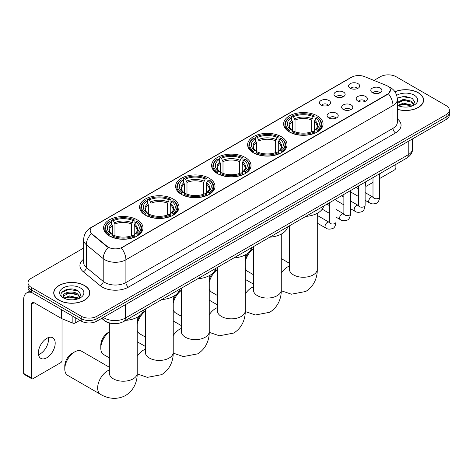 <?xml version="1.0" encoding="UTF-8"?>
<svg xmlns="http://www.w3.org/2000/svg" width="473" height="473" viewBox="0 0 473 473"><rect width="100%" height="100%" fill="white"/><g stroke="black" fill="none" stroke-linecap="round" stroke-linejoin="round"><path stroke-width="0.71" d="M173.224 199.056A19.7 11.376 0 0 0 151.75 196.591A19.7 11.376 0 0 0 139.588 207.103A19.7 11.376 0 0 0 145.359 215.144A19.7 11.376 0 0 0 166.833 217.61A19.7 11.376 0 0 0 178.995 207.103A19.7 11.376 0 0 0 173.224 199.056M281.264 136.679A19.7 11.376 0 0 0 259.789 134.214A19.7 11.376 0 0 0 247.627 144.726A19.7 11.376 0 0 0 253.398 152.767A19.7 11.376 0 0 0 274.872 155.233A19.7 11.376 0 0 0 287.034 144.726A19.7 11.376 0 0 0 281.264 136.679M245.251 157.474A19.7 11.376 0 0 0 223.776 155.008A19.7 11.376 0 0 0 211.614 165.515A19.7 11.376 0 0 0 217.385 173.561A19.7 11.376 0 0 0 238.859 176.027A19.7 11.376 0 0 0 251.021 165.515A19.7 11.376 0 0 0 245.251 157.474M209.237 178.268A19.7 11.376 0 0 0 187.763 175.802A19.7 11.376 0 0 0 175.601 186.309A19.7 11.376 0 0 0 181.372 194.356A19.7 11.376 0 0 0 202.846 196.821A19.7 11.376 0 0 0 215.008 186.309A19.7 11.376 0 0 0 209.237 178.268M137.211 219.85A19.7 11.376 0 0 0 115.737 217.385A19.7 11.376 0 0 0 103.575 227.891A19.7 11.376 0 0 0 109.346 235.938A19.7 11.376 0 0 0 130.82 238.404A19.7 11.376 0 0 0 142.982 227.891A19.7 11.376 0 0 0 137.211 219.85M317.277 115.891A19.7 11.376 0 0 0 295.802 113.425A19.7 11.376 0 0 0 283.64 123.932A19.7 11.376 0 0 0 289.411 131.979A19.7 11.376 0 0 0 310.885 134.444A19.7 11.376 0 0 0 323.047 123.932A19.7 11.376 0 0 0 317.277 115.891M335.623 96.646A5.575 3.222 180 0 1 334.517 95.735A5.575 3.222 180 0 1 336.368 91.732A5.575 3.222 180 0 1 343.51 92.093A5.575 3.222 180 0 1 344.616 95.735A5.575 3.222 180 0 1 335.623 96.646M342.83 96.977A3.346 1.933 0 0 0 341.932 96.037A3.346 1.933 0 0 0 338.638 95.546A3.346 1.933 0 0 0 336.303 96.977M321.061 105.053A5.575 3.222 180 0 1 319.955 104.143A5.575 3.222 180 0 1 321.8 100.14A5.575 3.222 180 0 1 328.948 100.501A5.575 3.222 180 0 1 330.053 104.143A5.575 3.222 180 0 1 321.061 105.053M328.268 105.384A3.346 1.933 0 0 0 327.369 104.444A3.346 1.933 0 0 0 324.076 103.959A3.346 1.933 0 0 0 321.741 105.384M350.186 88.238A5.575 3.222 180 0 1 349.08 87.328A5.575 3.222 180 0 1 350.931 83.325A5.575 3.222 180 0 1 358.073 83.686A5.575 3.222 180 0 1 359.178 87.328A5.575 3.222 180 0 1 350.186 88.238M357.393 88.569A3.346 1.933 0 0 0 356.494 87.629A3.346 1.933 0 0 0 353.201 87.138A3.346 1.933 0 0 0 350.865 88.569M357.836 101.062A5.575 3.222 180 0 1 356.731 100.152A5.575 3.222 180 0 1 358.575 96.149A5.575 3.222 180 0 1 365.724 96.51A5.575 3.222 180 0 1 366.829 100.152A5.575 3.222 180 0 1 357.836 101.062M365.044 101.393A3.346 1.933 0 0 0 364.145 100.453A3.346 1.933 0 0 0 360.852 99.963A3.346 1.933 0 0 0 358.516 101.393M343.274 109.47A5.575 3.222 180 0 1 342.168 108.559A5.575 3.222 180 0 1 344.013 104.557A5.575 3.222 180 0 1 351.161 104.917A5.575 3.222 180 0 1 352.267 108.559A5.575 3.222 180 0 1 343.274 109.47M350.481 109.801A3.346 1.933 0 0 0 349.582 108.861A3.346 1.933 0 0 0 346.289 108.37A3.346 1.933 0 0 0 343.954 109.801M328.711 117.878A5.575 3.222 180 0 1 327.606 116.967A5.575 3.222 180 0 1 329.45 112.964A5.575 3.222 180 0 1 336.599 113.325A5.575 3.222 180 0 1 337.704 116.967A5.575 3.222 180 0 1 328.711 117.878M335.919 118.209A3.346 1.933 0 0 0 335.02 117.269A3.346 1.933 0 0 0 331.727 116.784A3.346 1.933 0 0 0 329.391 118.209M372.399 92.655A5.575 3.222 180 0 1 371.293 91.744A5.575 3.222 180 0 1 373.144 87.742A5.575 3.222 180 0 1 380.286 88.102A5.575 3.222 180 0 1 381.392 91.744A5.575 3.222 180 0 1 372.399 92.655M379.606 92.986A3.346 1.933 0 0 0 378.707 92.046A3.346 1.933 0 0 0 375.414 91.555A3.346 1.933 0 0 0 373.079 92.986M386.122 85.341A10.039 5.794 180 0 1 387.464 85.991A10.039 5.794 180 0 1 390.402 90.089A10.039 5.794 180 0 1 387.464 94.186L122.489 247.166A10.039 5.794 180 0 1 107.17 246.392L92.016 233.899A10.039 5.794 180 0 1 90.201 230.576A10.039 5.794 180 0 1 93.14 226.478L351.622 77.241A10.039 5.794 180 0 1 364.476 76.591L386.122 85.341M111.74 323.455A11.151 6.439 180 0 1 104.681 320.824L101.695 318.364M397.338 109.358A18.027 10.412 0 0 0 423.631 100.105A18.027 10.412 0 0 0 418.351 92.743A18.027 10.412 0 0 0 394.914 91.721M84.507 285.491A18.027 10.412 0 0 0 64.854 283.232A18.027 10.412 0 0 0 53.727 292.852A18.027 10.412 0 0 0 59.007 300.213A18.027 10.412 0 0 0 78.654 302.466A18.027 10.412 0 0 0 89.787 292.852A18.027 10.412 0 0 0 84.507 285.491M390.402 90.089L388.434 93.778L387.464 94.488L121.36 247.976A13.013 7.515 60 0 1 125.907 259.766A14.87 8.585 180 0 1 104.876 259.766A14.87 8.585 180 0 1 103.209 258.619L86.323 244.695A14.87 8.585 180 0 1 83.632 239.77L83.632 262.533A14.87 8.585 0 0 0 86.323 267.458L103.209 281.382A14.87 8.585 0 0 0 104.876 282.529A14.87 8.585 0 0 0 125.907 282.529L392.986 128.337A14.87 8.585 0 0 0 397.338 122.265L397.338 99.501A14.87 8.585 180 0 1 392.986 105.568A13.013 7.515 -120 0 0 388.434 93.778M83.632 248.053L31.271 278.284A11.151 6.439 0 0 0 28.008 282.836L28.008 287.69A11.151 6.439 0 0 0 31.271 292.243L81.22 321.078L81.22 318.648A11.151 6.439 0 0 0 96.989 318.648L446.086 117.103A11.151 6.439 0 0 0 449.35 112.55A11.151 6.439 0 0 1 446.086 117.103L96.989 318.648A11.151 6.439 0 0 1 81.22 318.648L31.271 289.813L81.22 318.648L81.22 316.224A11.151 6.439 0 0 0 96.989 316.224L446.086 114.673A11.151 6.439 0 0 0 449.35 110.12A11.151 6.439 0 0 0 446.086 105.568L396.138 76.732A11.151 6.439 0 0 0 380.363 76.732L373.966 80.428M28.008 285.26A11.151 6.439 0 0 0 31.271 289.813A11.151 6.439 0 0 1 28.008 285.26M109.423 247.976L107.17 246.835L91.336 233.65A13.013 8.703 129.5 0 0 86.323 244.695L86.323 267.458A3.719 2.489 -50.5 0 1 83.278 271.727A18.589 10.731 180 0 1 83.632 259.133M28.008 282.836A11.151 6.439 0 0 0 31.271 287.389L81.22 316.224M81.22 321.078A11.151 6.439 0 0 0 96.989 321.078L446.086 119.533A11.151 6.439 0 0 0 449.35 114.98L449.35 110.12M397.338 109.239A17.844 10.3 0 0 0 423.447 100.105A17.844 10.3 0 0 0 418.221 92.82A17.844 10.3 0 0 0 394.985 91.827M403.587 107.004L406.39 107.087M398.018 105.225L403.428 103.161L411.54 105.059L412.521 105.851M398.514 105.745L403.428 104.125L411.717 106.147M397.338 104.019A8.402 4.848 0 0 0 398.585 105.81M397.338 102.428L403.428 99.306L411.54 101.204L413.958 104.539M397.338 103.392L403.428 100.27L411.54 102.168L413.763 104.793M397.421 105.266L397.852 105.526M397.338 105.225A12.121 6.994 0 0 0 414.171 105.053A12.121 6.994 0 0 0 414.171 95.156A12.121 6.994 0 0 0 396.693 95.363M412.811 105.727L414.709 102.002L412.308 98.384L404.651 96.214L397.267 98.077M398.1 105.603L397.338 104.704M397.285 98.301L402.765 96.681L412.143 98.272M400.093 101.021L402.765 100.536L409.464 101.11M400.093 104.876L402.765 104.391L409.464 104.965M365.126 185.103L365.381 185.25A1.857 1.076 120 0 0 365.765 186.102A1.857 1.076 120 0 0 366.699 186.007L372.996 182.371M379.689 178.504L394.559 169.919A1.857 1.076 120 0 0 395.877 167.643L395.877 164.391M365.381 185.25L365.381 181.993M59.137 300.136A17.844 10.3 0 0 0 78.583 302.371A17.844 10.3 0 0 0 89.598 292.852A17.844 10.3 0 0 0 84.371 285.568A17.844 10.3 0 0 0 64.925 283.333A17.844 10.3 0 0 0 53.91 292.852A17.844 10.3 0 0 0 59.137 300.136M69.738 299.752L72.54 299.835M64.168 297.972L69.578 295.909L77.696 297.807L78.678 298.593M64.671 298.493L69.578 296.873L77.874 298.889M64.257 298.345L63.388 296.311A8.402 4.848 0 0 0 64.742 298.558M80.108 297.286L77.696 293.952C72.653 290.186 62.276 292.509 63.388 296.311L63.352 295.938M63.406 296.429L63.642 295.802L69.578 293.018L77.696 294.916L79.919 297.535M78.967 298.475L80.865 294.744L78.465 291.126C69.963 285.018 54.85 293.071 63.577 298.008L64.009 298.274M80.327 287.903A12.121 6.994 0 0 0 63.187 287.903A12.121 6.994 0 0 0 63.187 297.801A12.121 6.994 0 0 0 80.327 297.801A12.121 6.994 0 0 0 80.327 287.903M61.803 292.344L68.922 289.423L78.299 291.019M66.25 293.763L68.922 293.278L75.615 293.851M66.25 297.618L68.922 297.133L75.615 297.706M245.256 259.015A10.223 5.901 -60 0 1 248.467 252.688M250.051 250.986A10.223 5.901 -60 0 1 252.085 249.478L253.392 248.721L252.085 249.478M253.392 248.828A13.942 8.047 120 0 0 245.256 261.581M245.256 268.02A13.942 8.047 120 0 0 247.746 271.413L253.392 274.677M289.056 131.766L289.588 130.359A17.696 10.217 0 0 1 289.588 117.505L290.806 118.209A15.987 9.229 0 0 0 290.806 129.655L292.007 130.341L292.391 131.772M292.391 131.187L292.391 121.579L290.806 118.209M291.687 119.734L291.687 116.293L292.213 115.991A17.696 10.217 0 0 1 314.474 115.991L313.256 116.695A15.987 9.229 0 0 0 293.431 116.695L295.022 120.059L295.022 131.813M311.666 131.813L311.666 120.059L313.256 116.695M305.8 216.392A20.445 11.807 0 0 0 323.644 206.092M291.687 132.789A18.441 10.648 0 0 0 315 132.789L314.474 131.878A17.696 10.217 0 0 1 292.213 131.878L291.687 133.102M315 133.102L315 132.789M289.588 117.505L289.056 117.812A18.441 10.648 0 0 0 284.906 124.541A18.441 10.648 0 0 0 289.056 131.269M314.474 115.991L315 116.293L315 119.734M292.213 131.878L293.431 131.175A15.987 9.229 0 0 0 313.256 131.175L314.474 131.878M290.806 129.655L289.588 130.359M293.431 116.695L292.213 115.991M292.007 120.278A14.296 8.254 0 0 0 292.007 130.341L292.072 130.382C290.044 128.419 289.216 127.083 289.588 126.386A13.752 7.94 0 0 1 292.391 121.579M317.631 131.269A18.441 10.648 0 0 0 321.782 124.541A18.441 10.648 0 0 0 317.631 117.812L317.105 117.505A17.696 10.217 0 0 1 317.105 130.359L317.631 131.766M317.105 130.359L315.887 129.655A15.987 9.229 0 0 0 315.887 118.209L317.105 117.505M315.887 118.209L314.297 121.579L314.297 131.187L314.687 130.341L315.887 129.655M314.297 121.579A13.752 7.94 0 0 1 317.099 126.386C317.472 127.089 316.644 128.425 314.616 130.382L314.687 130.341A14.296 8.254 0 0 0 314.687 120.278M314.297 131.772L314.297 131.187M209.243 279.809A10.223 5.901 -60 0 1 212.454 273.483M214.038 271.78A10.223 5.901 -60 0 1 216.072 270.266L217.379 269.515L216.072 270.266M217.379 269.616A13.942 8.047 120 0 0 209.243 282.369M209.243 288.814A13.942 8.047 120 0 0 211.733 292.208L217.379 295.465M253.043 152.56L253.575 151.153A17.696 10.217 0 0 1 253.575 138.299L254.787 139.003A15.987 9.229 0 0 0 254.787 150.449L255.994 151.129L256.378 152.566M256.378 151.981L256.378 142.367L254.787 139.003M255.674 140.522L255.674 137.081L256.2 136.78A17.696 10.217 0 0 1 278.461 136.78L277.243 137.483A15.987 9.229 0 0 0 257.418 137.483L259.009 140.853L259.009 152.608M275.653 152.608L275.653 140.853L277.243 137.483M269.787 237.186A20.445 11.807 0 0 0 287.631 226.886M255.674 153.583A18.441 10.648 0 0 0 278.987 153.583L278.461 152.667A17.696 10.217 0 0 1 256.2 152.667L255.674 153.896M278.987 153.896L278.987 153.583M253.575 138.299L253.043 138.601A18.441 10.648 0 0 0 248.893 145.335A18.441 10.648 0 0 0 253.043 152.064M278.461 136.78L278.987 137.081L278.987 140.522M256.2 152.667L257.418 151.963A15.987 9.229 0 0 0 277.243 151.963L278.461 152.667M254.787 150.449L253.575 151.153M257.418 137.483L256.2 136.78M255.994 141.072A14.296 8.254 0 0 0 255.994 151.129L256.059 151.177C254.025 149.214 253.203 147.878 253.575 147.174A13.752 7.94 0 0 1 256.378 142.367M281.618 152.064A18.441 10.648 0 0 0 285.769 145.335A18.441 10.648 0 0 0 281.618 138.601L281.086 138.299A17.696 10.217 0 0 1 281.086 151.153L281.618 152.56M281.086 151.153L279.874 150.449A15.987 9.229 0 0 0 279.874 139.003L281.086 138.299M279.874 139.003L278.284 142.367L278.284 151.981L278.674 151.129L279.874 150.449M278.284 142.367A13.752 7.94 0 0 1 281.086 147.174C281.459 147.883 280.631 149.214 278.603 151.177L278.674 151.129A14.296 8.254 0 0 0 278.674 141.072M278.284 152.566L278.284 151.981M173.23 300.603A10.223 5.901 -60 0 1 176.441 294.271M178.025 292.568A10.223 5.901 -60 0 1 180.059 291.061L181.366 290.31L180.059 291.061M181.366 290.41A13.942 8.047 120 0 0 173.23 303.163M173.23 309.608A13.942 8.047 120 0 0 175.714 313.002L181.366 316.26M217.03 173.349L217.562 171.941A17.696 10.217 0 0 1 217.562 159.094L218.774 159.797A15.987 9.229 0 0 0 218.774 171.238L219.98 171.924L220.365 173.36M220.365 172.775L220.365 163.161L218.774 159.797M219.661 161.317L219.661 157.876L220.187 157.574A17.696 10.217 0 0 1 242.448 157.574L241.23 158.278A15.987 9.229 0 0 0 221.405 158.278L222.996 161.642L222.996 173.396M239.64 173.396L239.64 161.642L241.23 158.278M233.774 257.98A20.445 11.807 0 0 0 251.618 247.675M219.661 174.371A18.441 10.648 0 0 0 242.974 174.371L242.448 173.461A17.696 10.217 0 0 1 220.187 173.461L219.661 174.691M242.974 174.691L242.974 174.371M217.562 159.094L217.03 159.395A18.441 10.648 0 0 0 212.88 166.124A18.441 10.648 0 0 0 217.03 172.852M242.448 157.574L242.974 157.876L242.974 161.317M220.187 173.461L221.405 172.757A15.987 9.229 0 0 0 241.23 172.757L242.448 173.461M218.774 171.238L217.562 171.941M221.405 158.278L220.187 157.574M219.98 161.867A14.296 8.254 0 0 0 219.98 171.924L220.046 171.965C218.012 170.002 217.184 168.672 217.562 167.968A13.752 7.94 0 0 1 220.365 163.161M245.605 172.852A18.441 10.648 0 0 0 249.756 166.124A18.441 10.648 0 0 0 245.605 159.395L245.073 159.094A17.696 10.217 0 0 1 245.073 171.941L245.605 173.349M245.073 171.941L243.861 171.238A15.987 9.229 0 0 0 243.861 159.797L245.073 159.094M243.861 159.797L242.271 163.161L242.271 172.775L242.655 171.924L243.861 171.238M242.271 163.161A13.752 7.94 0 0 1 245.073 167.968C245.446 168.672 244.618 170.008 242.59 171.965L242.655 171.924A14.296 8.254 0 0 0 242.655 161.867M242.271 173.36L242.271 172.775M137.217 321.392A10.223 5.901 -60 0 1 140.428 315.065M142.012 313.363A10.223 5.901 -60 0 1 144.046 311.855L145.353 311.098L144.046 311.855M145.353 311.204A13.942 8.047 120 0 0 137.217 323.958M137.217 330.396A13.942 8.047 120 0 0 139.701 333.79L145.353 337.054M181.017 194.143L181.549 192.736A17.696 10.217 0 0 1 181.549 179.882L182.761 180.585A15.987 9.229 0 0 0 182.761 192.032L183.967 192.718L184.352 194.149M184.352 193.563L184.352 183.956L182.761 180.585M183.648 182.111L183.648 178.67L184.174 178.368A17.696 10.217 0 0 1 206.435 178.368L205.217 179.066A15.987 9.229 0 0 0 185.392 179.066L186.983 182.436L186.983 194.19M203.626 194.19L203.626 182.436L205.217 179.066M197.761 278.768A20.445 11.807 0 0 0 215.605 268.469M183.648 195.166A18.441 10.648 0 0 0 206.961 195.166L206.435 194.255A17.696 10.217 0 0 1 184.174 194.255L183.648 195.479M206.961 195.479L206.961 195.166M181.549 179.882L181.017 180.183A18.441 10.648 0 0 0 176.867 186.918A18.441 10.648 0 0 0 181.017 193.646M206.435 178.368L206.961 178.67L206.961 182.111M184.174 194.255L185.392 193.552A15.987 9.229 0 0 0 205.217 193.552L206.435 194.255M182.761 192.032L181.549 192.736M185.392 179.066L184.174 178.368M183.967 182.655A14.296 8.254 0 0 0 183.967 192.718L184.032 192.759C181.999 190.796 181.171 189.46 181.549 188.757A13.752 7.94 0 0 1 184.352 183.956M209.592 193.646A18.441 10.648 0 0 0 213.743 186.918A18.441 10.648 0 0 0 209.592 180.183L209.06 179.882A17.696 10.217 0 0 1 209.06 192.736L209.592 194.143M209.06 192.736L207.848 192.032A15.987 9.229 0 0 0 207.848 180.585L209.06 179.882M207.848 180.585L206.258 183.956L206.258 193.563L206.642 192.718L207.848 192.032M206.258 183.956A13.752 7.94 0 0 1 209.06 188.757C209.433 189.466 208.605 190.802 206.577 192.759L206.642 192.718A14.296 8.254 0 0 0 206.642 182.655M206.258 194.149L206.258 193.563M109.34 331.993A13.942 8.047 120 0 0 100.802 348.199L100.802 345.166A10.223 5.901 -60 0 1 108.033 332.643L109.34 331.892L108.033 332.643M100.802 348.199A13.942 8.047 120 0 0 103.688 354.584L109.34 357.842M145.004 214.937L145.536 213.524A17.696 10.217 0 0 1 145.536 200.676L146.748 201.38A15.987 9.229 0 0 0 146.748 212.826L147.954 213.506L148.339 214.943M148.339 214.358L148.339 204.744L146.748 201.38M147.635 202.899L147.635 199.458L148.161 199.157A17.696 10.217 0 0 1 170.422 199.157L169.204 199.86A15.987 9.229 0 0 0 149.379 199.86L150.97 203.23L150.97 214.979M167.613 214.979L167.613 203.23L169.204 199.86M161.748 299.563A20.445 11.807 0 0 0 179.592 289.263M147.635 215.954A18.441 10.648 0 0 0 170.948 215.954L170.422 215.044A17.696 10.217 0 0 1 148.161 215.044L147.635 216.273M170.948 216.273L170.948 215.954M145.536 200.676L145.004 200.978A18.441 10.648 0 0 0 140.853 207.706A18.441 10.648 0 0 0 145.004 214.44M170.422 199.157L170.948 199.458L170.948 202.899M148.161 215.044L149.379 214.34A15.987 9.229 0 0 0 169.204 214.34L170.422 215.044M146.748 212.826L145.536 213.524M149.379 199.86L148.161 199.157M147.954 203.449A14.296 8.254 0 0 0 147.954 213.506L148.019 213.554C145.986 211.585 145.158 210.254 145.536 209.551A13.752 7.94 0 0 1 148.339 204.744M173.579 214.44A18.441 10.648 0 0 0 177.73 207.706A18.441 10.648 0 0 0 173.579 200.978L173.047 200.676A17.696 10.217 0 0 1 173.047 213.524L173.579 214.937M173.047 213.524L171.835 212.826A15.987 9.229 0 0 0 171.835 201.38L173.047 200.676M171.835 201.38L170.245 204.744L170.245 214.358L170.629 213.506L171.835 212.826M170.245 204.744A13.752 7.94 0 0 1 173.047 209.551C173.42 210.26 172.592 211.591 170.564 213.554L170.629 213.506A14.296 8.254 0 0 0 170.629 203.449M170.245 214.943L170.245 214.358M64.789 368.993L64.789 365.96A10.223 5.901 -60 0 1 72.02 353.437L74.645 351.918A13.942 8.047 120 0 0 64.789 368.993A13.942 8.047 120 0 0 67.674 375.373L100.536 394.346A13.942 8.047 -60 0 1 98.396 383.177A13.942 8.047 -60 0 1 107.507 370.891A13.942 8.047 -60 0 1 109.34 370.034M108.991 235.725L109.523 234.318A17.696 10.217 0 0 1 109.523 221.47L110.735 222.168A15.987 9.229 0 0 0 110.735 233.615L111.935 234.301L112.326 235.731M112.326 235.146L112.326 225.538L110.735 222.168M111.622 223.694L111.622 220.252L112.148 219.951A17.696 10.217 0 0 1 134.409 219.951L133.191 220.655A15.987 9.229 0 0 0 113.366 220.655L114.957 224.019L114.957 235.773M131.6 235.773L131.6 224.019L133.191 220.655M125.735 320.351A20.445 11.807 0 0 0 143.579 310.052M111.622 236.748A18.441 10.648 0 0 0 134.935 236.748L134.409 235.838A17.696 10.217 0 0 1 112.148 235.838L111.622 237.062M134.935 237.062L134.935 236.748M109.523 221.47L108.991 221.772A18.441 10.648 0 0 0 104.84 228.5A18.441 10.648 0 0 0 108.991 235.229M134.409 219.951L134.935 220.252L134.935 223.694M112.148 235.838L113.366 235.134A15.987 9.229 0 0 0 133.191 235.134L134.409 235.838M110.735 233.615L109.523 234.318M113.366 220.655L112.148 219.951M111.935 224.243A14.296 8.254 0 0 0 111.935 234.301L112.006 234.342C109.973 232.379 109.145 231.049 109.523 230.345A13.752 7.94 0 0 1 112.326 225.538M137.566 235.229A18.441 10.648 0 0 0 141.717 228.5A18.441 10.648 0 0 0 137.566 221.772L137.034 221.47A17.696 10.217 0 0 1 137.034 234.318L137.566 235.725M137.034 234.318L135.822 233.615A15.987 9.229 0 0 0 135.822 222.168L137.034 221.47M135.822 222.168L134.231 225.538L134.231 235.146L134.616 234.301L135.822 233.615M134.231 225.538A13.752 7.94 0 0 1 137.034 230.345C137.407 231.049 136.579 232.385 134.551 234.342L134.616 234.301A14.296 8.254 0 0 0 134.616 224.243M134.231 235.731L134.231 235.146M109.34 367.231L81.616 351.232A13.942 8.047 120 0 0 74.645 351.918L72.02 353.437M48.37 337.61A11.896 6.87 -60 0 1 40.11 353.928A11.896 6.87 -60 0 1 38.52 354.667M46.78 357.777A11.896 6.87 120 0 0 54.555 347.294A11.896 6.87 120 0 0 52.734 337.763A11.896 6.87 120 0 0 46.78 338.349A11.896 6.87 120 0 0 39.011 348.832A11.896 6.87 120 0 0 40.832 358.368A11.896 6.87 120 0 0 46.78 357.777M75.237 317.625L75.237 323.012L79.902 320.322M31.827 292.562A14.87 8.585 -120 0 0 26.73 292.876A14.87 8.585 -120 0 0 23.65 299.681L23.65 373.439L31.537 377.992L31.537 304.234A3.719 2.146 60 0 1 32.306 302.531A3.719 2.146 60 0 1 34.162 302.714L61.65 318.583L61.65 309.78M31.537 377.992A1.857 1.076 120 0 0 31.922 378.843L24.034 374.291A1.857 1.076 -60 0 1 23.65 373.439M31.922 378.843A1.857 1.076 120 0 0 32.85 378.755L60.715 362.667A1.857 1.076 120 0 0 62.028 360.391L62.028 318.755M75.237 323.012A1.857 1.076 180 0 1 72.86 323.136L61.898 318.707A1.857 1.076 180 0 1 61.65 318.583M92.016 233.899L92.016 234.336M107.17 246.392L107.17 246.835M122.489 247.166L122.489 247.468M387.464 94.186L387.464 94.488M128.538 287.081A3.719 2.146 60 0 1 125.907 282.529L125.907 259.766L392.986 105.568L392.986 128.337A3.719 2.146 60 0 0 395.611 132.889L128.538 287.081A18.589 10.731 180 0 1 102.251 287.081A18.589 10.731 180 0 1 100.164 285.651L83.278 271.727M397.338 99.501C397.089 94.151 394.736 90.142 390.29 87.47L388.41 86.559A13.013 6.096 112 0 0 388.238 86.494M92.034 227.235A13.013 7.515 -120 0 0 90.686 227.744C86.234 230.41 83.887 234.425 83.632 239.77M90.686 227.744L350.528 77.72A13.013 7.515 60 0 1 351.516 77.306M108.282 247.521A13.013 8.703 129.5 0 0 103.209 258.619L103.209 281.382A3.719 2.489 -50.5 0 1 100.164 285.651M397.338 118.859A18.589 10.731 180 0 1 395.611 132.889M96.989 316.224L96.989 321.078M446.086 114.673L446.086 119.533M31.271 287.389L31.271 292.243M103.351 317.407A14.87 8.585 0 0 0 104.35 318.045A14.87 8.585 0 0 0 125.38 318.045L408.229 154.742A14.87 8.585 0 0 0 412.586 148.67C412.693 152.359 410.73 155.522 406.691 158.148L123.843 321.445A7.438 4.292 60 0 0 125.38 318.045L125.38 304.689M408.229 141.386L408.229 154.742A7.438 4.292 60 0 1 406.691 158.148M102.747 317.755A7.438 4.972 129.5 0 0 104.048 320.174L101.79 318.311M317.282 213.311L317.282 269.208A13.942 8.047 180 0 1 313.203 274.896A13.942 8.047 180 0 1 293.485 274.896A13.942 8.047 180 0 1 289.405 269.208L289.435 269.752M281.269 273.193A13.942 8.047 -60 0 1 287.572 266.932A13.942 8.047 -60 0 1 289.405 266.068M311.666 120.059A13.752 7.94 0 0 0 295.022 120.059M312.056 118.764A14.296 8.254 0 0 0 294.632 118.764M281.269 234.1L281.269 289.996A13.942 8.047 180 0 1 277.19 295.69A13.942 8.047 180 0 1 257.472 295.69A13.942 8.047 180 0 1 253.392 289.996L253.422 290.546M245.256 293.987A13.942 8.047 -60 0 1 251.559 287.72A13.942 8.047 -60 0 1 253.392 286.863M275.653 140.853A13.752 7.94 0 0 0 259.009 140.853M276.043 139.553A14.296 8.254 0 0 0 258.619 139.553M245.256 254.894L245.256 310.791A13.942 8.047 180 0 1 241.177 316.484A13.942 8.047 180 0 1 221.459 316.484A13.942 8.047 180 0 1 217.379 310.791L217.409 311.335M209.243 314.781A13.942 8.047 -60 0 1 215.546 308.514A13.942 8.047 -60 0 1 217.379 307.657M239.64 161.642A13.752 7.94 0 0 0 222.996 161.642M240.03 160.347A14.296 8.254 0 0 0 222.606 160.347M209.243 275.688L209.243 331.585A13.942 8.047 180 0 1 205.164 337.273A13.942 8.047 180 0 1 185.446 337.273A13.942 8.047 180 0 1 181.366 331.585L181.396 332.129M173.23 335.57A13.942 8.047 -60 0 1 179.533 329.309A13.942 8.047 -60 0 1 181.366 328.445M203.626 182.436A13.752 7.94 0 0 0 186.983 182.436M204.017 181.141A14.296 8.254 0 0 0 186.593 181.141M173.23 296.476L173.23 352.373A13.942 8.047 180 0 1 169.151 358.067A13.942 8.047 180 0 1 149.433 358.067A13.942 8.047 180 0 1 145.353 352.373L145.382 352.923M137.217 356.364A13.942 8.047 -60 0 1 143.52 350.097A13.942 8.047 -60 0 1 145.353 349.24M167.613 203.23A13.752 7.94 0 0 0 150.97 203.23M168.004 201.93A14.296 8.254 0 0 0 150.58 201.93M137.217 317.271L137.217 373.167A13.942 8.047 180 0 1 133.138 378.861A13.942 8.047 180 0 1 113.419 378.861A13.942 8.047 180 0 1 109.34 373.167L109.369 373.711M131.6 224.019A13.752 7.94 0 0 0 114.957 224.019M131.991 222.724A14.296 8.254 0 0 0 114.567 222.724M379.689 173.733L379.689 196.857A3.346 1.933 180 0 1 378.554 198.305A3.346 1.933 180 0 1 373.977 198.222A3.346 1.933 180 0 1 372.996 196.857L372.89 197.584L373.191 197.336M379.689 196.857C379.234 200.741 378.028 202.917 376.082 203.366C373.315 204.224 371.092 204.034 369.413 202.793A3.346 1.933 -60 0 1 368.899 200.109A3.346 1.933 -60 0 1 371.086 197.164A3.346 1.933 -60 0 1 371.234 197.081A3.346 1.933 -60 0 1 372.759 196.999L373.439 197.265M365.126 182.14L365.126 205.264A3.346 1.933 180 0 1 363.991 206.713A3.346 1.933 180 0 1 359.415 206.63A3.346 1.933 180 0 1 358.433 205.264L358.327 205.992L358.629 205.743M365.126 205.264C364.665 209.155 363.465 211.325 361.52 211.78C358.753 212.631 356.53 212.442 354.851 211.2A3.346 1.933 -60 0 1 354.336 208.516A3.346 1.933 -60 0 1 356.524 205.572A3.346 1.933 -60 0 1 356.672 205.489A3.346 1.933 -60 0 1 358.197 205.406L358.877 205.672M350.564 190.548L350.564 213.672A3.346 1.933 180 0 1 349.429 215.126A3.346 1.933 180 0 1 344.852 215.038A3.346 1.933 180 0 1 343.871 213.672L343.765 214.399L344.066 214.151M350.564 213.672C350.103 217.562 348.903 219.732 346.951 220.187C344.19 221.039 341.967 220.85 340.288 219.608A3.346 1.933 -60 0 1 339.774 216.924A3.346 1.933 -60 0 1 341.961 213.979A3.346 1.933 -60 0 1 342.109 213.897A3.346 1.933 -60 0 1 343.635 213.814L344.314 214.08M336.001 198.962L336.001 222.085A3.346 1.933 180 0 1 334.866 223.534A3.346 1.933 180 0 1 330.29 223.451A3.346 1.933 180 0 1 329.309 222.085L329.202 222.807L329.498 222.558M336.001 222.085C335.54 225.97 334.34 228.14 332.389 228.595C329.628 229.446 327.405 229.257 325.726 228.016A3.346 1.933 -60 0 1 325.211 225.337A3.346 1.933 -60 0 1 327.399 222.387A3.346 1.933 -60 0 1 327.547 222.304A3.346 1.933 -60 0 1 329.072 222.221L329.752 222.487M31.537 304.234L34.162 302.714M61.898 309.927L61.898 318.707M72.86 323.136L72.86 316.254M350.528 77.72L352.917 76.608M123.843 321.445C117.86 324.454 111.876 324.454 105.893 321.445L104.048 320.174M412.586 148.67L412.586 138.873M423.447 101.594L423.447 100.105M365.765 186.102L365.126 185.729M89.598 294.342L89.598 292.852M53.91 294.342L53.91 292.852M317.282 269.208C317.472 276.208 314.87 285.875 305.694 291.492L291.427 294.194L281.264 290.759M284.906 127.941L284.906 124.541M321.782 127.941L321.782 124.541M289.405 263.272L281.269 258.577M289.405 225.863L289.405 269.208M281.269 289.996C281.459 296.997 278.857 306.664 269.681 312.281L255.414 314.983L245.251 311.553M248.893 148.735L248.893 145.335M285.769 148.735L285.769 145.335M253.392 284.066L245.256 279.372M253.392 246.652L253.392 289.996M245.256 310.791C245.446 317.791 242.844 327.458 233.668 333.075L219.401 335.777L209.237 332.342M212.88 169.523L212.88 166.124M249.756 169.523L249.756 166.124M217.379 304.854L209.243 300.16M217.379 267.446L217.379 310.791M209.243 331.585C209.433 338.585 206.831 348.252 197.655 353.869L183.388 356.565L173.224 353.136M176.867 190.317L176.867 186.918M213.743 190.317L213.743 186.918M181.366 325.649L173.23 320.954M181.366 288.234L181.366 331.585M173.23 352.373C173.42 359.374 170.818 369.041 161.642 374.657L147.375 377.359L137.211 373.924M140.853 211.112L140.853 207.706M177.73 211.112L177.73 207.706M145.353 346.443L137.217 341.748M145.353 309.029L145.353 352.373M137.217 373.167C137.407 380.168 134.805 389.835 125.629 395.452C116.175 400.59 106.508 398.012 100.536 394.346M104.84 231.9L104.84 228.5M141.717 231.9L141.717 228.5M109.34 323.029L109.34 373.167M369.413 202.793L365.126 200.316M358.433 196.455L350.564 191.908M372.996 177.6L372.996 196.857M372.759 196.999L365.126 192.588M358.433 188.727L356.08 187.367M354.851 211.2L350.564 208.723M343.871 204.862L336.001 200.316M358.433 186.007L358.433 205.264M358.197 205.406L350.564 200.995M343.871 197.135L341.518 195.775M340.288 219.608L336.001 217.131M329.309 213.27L322.237 209.184M343.871 194.415L343.871 213.672M343.635 213.814L336.001 209.403M329.309 205.542L326.955 204.182M325.726 228.016L317.282 223.144M329.309 202.822L329.309 222.085M329.072 222.221L317.282 215.416M26.73 292.876L29.74 291.137"/></g></svg>
